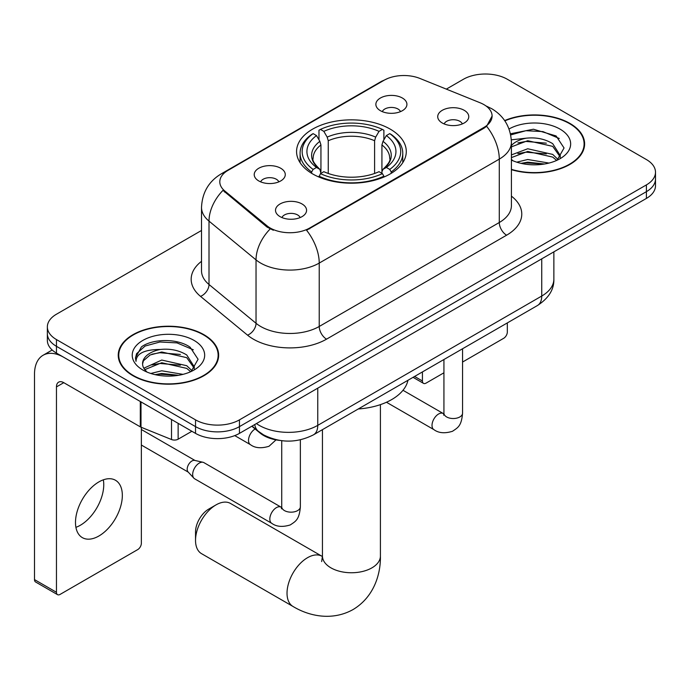 <?xml version="1.0" encoding="UTF-8"?>
<svg xmlns="http://www.w3.org/2000/svg" width="690" height="690" viewBox="0 0 690 690"><rect width="100%" height="100%" fill="white"/><g stroke="black" fill="none" stroke-linecap="round" stroke-linejoin="round"><path stroke-width="1.03" d="M390.221 129.125A54.864 31.671 0 0 0 330.441 122.259A54.864 31.671 0 0 0 296.571 151.524A54.864 31.671 0 0 0 312.639 173.915A54.864 31.671 0 0 0 372.428 180.78A54.864 31.671 0 0 0 406.289 151.524A54.864 31.671 0 0 0 390.221 129.125M258.767 180.935A15.525 8.961 180 0 1 255.688 178.4A15.525 8.961 180 0 1 260.829 167.256A15.525 8.961 180 0 1 280.727 168.257A15.525 8.961 180 0 1 283.806 178.4A15.525 8.961 180 0 1 258.767 180.935M278.838 181.858A9.315 5.382 0 0 0 276.336 179.245A9.315 5.382 0 0 0 267.159 177.882A9.315 5.382 0 0 0 260.656 181.858M380.414 110.702A15.525 8.961 180 0 1 377.335 108.166A15.525 8.961 180 0 1 382.476 97.023A15.525 8.961 180 0 1 402.373 98.023A15.525 8.961 180 0 1 405.453 108.166A15.525 8.961 180 0 1 380.414 110.702M400.485 111.625A9.315 5.382 0 0 0 397.983 109.011A9.315 5.382 0 0 0 388.806 107.649A9.315 5.382 0 0 0 382.312 111.625M280.071 216.643A15.525 8.961 180 0 1 276.983 214.107A15.525 8.961 180 0 1 282.132 202.964A15.525 8.961 180 0 1 302.022 203.964A15.525 8.961 180 0 1 305.109 214.107A15.525 8.961 180 0 1 280.071 216.643M300.133 217.566A9.315 5.382 0 0 0 297.632 214.952A9.315 5.382 0 0 0 288.454 213.589A9.315 5.382 0 0 0 281.96 217.566M442.264 122.993A15.525 8.961 180 0 1 439.185 120.457A15.525 8.961 180 0 1 444.325 109.322A15.525 8.961 180 0 1 464.223 110.314A15.525 8.961 180 0 1 467.303 120.457A15.525 8.961 180 0 1 442.264 122.993M462.334 123.924A9.315 5.382 0 0 0 459.833 121.302A9.315 5.382 0 0 0 450.656 119.939A9.315 5.382 0 0 0 444.153 123.924M480.18 102.801A27.945 16.137 180 0 1 483.914 104.613A27.945 16.137 180 0 1 492.099 116.024A27.945 16.137 180 0 1 483.914 127.434L309.707 228.011A27.945 16.137 180 0 1 267.056 225.854L224.854 191.052A27.945 16.137 180 0 1 219.8 181.798A27.945 16.137 180 0 1 227.985 170.387L384.114 80.247A27.945 16.137 180 0 1 419.908 78.444L480.18 102.801M279.778 440.427A31.05 17.931 180 0 1 260.13 433.096L251.815 426.239M511.411 169.68A50.206 28.989 0 0 0 584.62 143.917A50.206 28.989 0 0 0 569.914 123.415A50.206 28.989 0 0 0 504.657 120.569M203.947 334.71A50.206 28.989 0 0 0 149.23 328.431A50.206 28.989 0 0 0 118.24 355.203A50.206 28.989 0 0 0 132.946 375.705A50.206 28.989 0 0 0 187.654 381.984A50.206 28.989 0 0 0 218.652 355.203A50.206 28.989 0 0 0 203.947 334.71M118.758 357.817A50.206 28.989 0 0 0 118.585 358.584M492.099 116.024L486.623 126.296L483.914 128.262L306.567 230.253A36.234 20.916 60 0 1 319.228 263.08A41.409 23.909 180 0 1 260.673 263.08A41.409 23.909 180 0 1 256.033 259.889L209.01 221.119A41.409 23.909 180 0 1 201.514 207.405L201.514 270.791A41.409 23.909 0 0 0 209.01 284.504L256.033 323.282A41.409 23.909 0 0 0 260.673 326.474A41.409 23.909 0 0 0 319.228 326.474L499.284 222.516A41.409 23.909 0 0 0 511.411 205.611L511.411 142.226A41.409 23.909 180 0 1 499.284 159.123A36.234 20.916 -120 0 0 486.623 126.296M201.514 230.469L56.459 314.217A31.05 17.931 0 0 0 47.36 326.896L47.36 340.42A31.05 17.931 0 0 0 56.459 353.09L195.529 433.38L195.529 426.627A31.05 17.931 0 0 0 239.447 426.627L646.401 191.665A31.05 17.931 0 0 0 655.5 178.986A31.05 17.931 0 0 1 646.401 191.665L239.447 426.627A31.05 17.931 0 0 1 195.529 426.627L56.459 346.328L195.529 426.627L195.529 419.865A31.05 17.931 0 0 0 239.447 419.865L646.401 184.903A31.05 17.931 0 0 0 655.5 172.224A31.05 17.931 0 0 0 646.401 159.554L507.331 79.264A31.05 17.931 0 0 0 463.421 79.264L446.335 89.122M47.36 333.658A31.05 17.931 0 0 0 56.459 346.328A31.05 17.931 0 0 1 47.36 333.658M273.335 230.253L267.056 227.079L222.974 190.371A36.234 24.228 129.5 0 0 209.01 221.119L209.01 284.504A10.35 6.926 -50.5 0 1 200.531 296.381A51.759 29.877 180 0 1 201.514 261.32M47.36 326.896A31.05 17.931 0 0 0 56.459 339.575L195.529 419.865M218.307 358.584A50.206 28.989 0 0 0 218.135 357.817M584.275 147.298A50.206 28.989 0 0 0 584.102 146.522M195.529 433.38A31.05 17.931 0 0 0 239.447 433.38L646.401 198.427A31.05 17.931 0 0 0 655.5 185.748L655.5 172.224M511.411 169.343A49.689 28.687 0 0 0 584.102 143.917A49.689 28.687 0 0 0 569.552 123.631A49.689 28.687 0 0 0 504.856 120.862M516.75 162.176L527.721 159.494L548.99 163.064M521.045 163.358L527.721 162.176L544.531 164.004M511.411 154.914L527.721 148.764L552.716 154.413L558.038 159.494M511.411 157.596L527.721 151.446L552.716 157.096L556.649 160.425M511.333 139.82L526.28 138.181A25.875 14.939 0 0 0 511.411 145.53M526.28 138.181C536.208 137.146 545.022 138.975 552.716 143.684L560.297 155.604L560.116 157.579M511.411 146.858L527.721 140.708L552.716 146.366L560.211 156.941M511.411 159.312L512.886 160.736M511.411 160.071A36.234 20.916 0 0 0 560.039 158.709A36.234 20.916 0 0 0 560.039 129.125A36.234 20.916 0 0 0 509.03 128.987M557.08 160.235L564.049 147.979L556.106 135.939L533.448 129.228L510.462 133.782M510.704 134.938L525.875 130.703L542.952 131.6L559.297 138.492M517.871 142.925L525.875 141.441L546.368 143.166M517.871 153.654L525.875 152.171L546.368 153.905M521.735 163.504L525.875 162.909L544.143 164.065M414.587 376.455L422.427 380.984A5.175 2.984 120 0 0 423.505 383.355A5.175 2.984 120 0 0 426.092 383.097L443.929 372.798M462.559 362.043L503.674 338.307A5.175 2.984 120 0 0 507.331 331.968L507.331 322.911M422.427 380.984L422.427 371.927M133.317 375.489A49.689 28.687 0 0 0 187.456 381.708A49.689 28.687 0 0 0 218.135 355.203A49.689 28.687 0 0 0 203.576 334.926A49.689 28.687 0 0 0 149.428 328.707A49.689 28.687 0 0 0 118.758 355.203A49.689 28.687 0 0 0 133.317 375.489M150.774 373.471L161.745 370.789L183.023 374.36M155.069 374.644L161.745 373.471L178.555 375.291M143.796 368.219L161.745 360.051L186.749 365.709L192.07 370.789M144.693 369.685L161.745 362.733L186.749 368.391L190.682 371.72M191.113 371.522L198.082 359.274L190.13 347.225C177.503 338.169 152.473 338.592 141.416 346.923L135.447 357.851L136.016 361.362C136.353 353.487 144.443 349.528 160.304 349.476A25.875 14.939 0 0 0 142.571 363.656A25.875 14.939 0 0 0 143.822 368.262L146.91 372.031M160.304 349.476C170.232 348.433 179.046 350.27 186.749 354.971L194.321 366.899L194.14 368.865M142.571 363.949L143.451 360.775L150.144 354.971L161.745 352.004L186.749 357.662L194.244 368.236M194.062 340.42A36.234 20.916 0 0 0 142.83 340.42A36.234 20.916 0 0 0 142.83 369.995A36.234 20.916 0 0 0 194.062 369.995A36.234 20.916 0 0 0 194.062 340.42M135.456 358.093L136.577 353.677L145.116 346.035L159.908 341.998L176.985 342.887L193.329 349.787M151.904 354.212L159.908 352.728L180.392 354.462M151.904 364.95L159.908 363.466L180.392 365.2M155.759 374.799L159.908 374.196L178.167 375.36M195.529 540.391L195.529 531.938A18.63 10.755 -60 0 1 208.699 509.117L216.022 504.89A28.98 16.732 120 0 0 195.529 540.391A28.98 16.732 120 0 0 201.532 553.656L293.026 606.476A28.98 16.732 -60 0 1 288.584 583.257A28.98 16.732 -60 0 1 307.516 557.71A28.98 16.732 -60 0 1 322.006 556.278L322.446 556.528M311.656 173.337L311.656 171.948L313.122 169.412A49.275 28.445 0 0 1 313.122 133.627L316.512 135.585A44.514 25.694 0 0 0 316.512 167.454L319.858 169.361L320.936 173.354M320.936 171.724L320.936 144.96L319.858 141.346L316.512 135.585M318.97 139.829L318.97 130.246L320.445 129.401A49.275 28.445 0 0 1 382.415 129.401L379.034 131.359A44.514 25.694 0 0 0 323.834 131.359L327.172 137.12L328.259 140.734L328.259 173.457M374.601 173.457L374.601 140.734L375.688 137.12L379.034 131.359M358.274 408.972A56.934 32.87 0 0 0 407.954 380.285M318.97 176.174A51.345 29.644 0 0 0 383.89 176.174L382.415 173.638A49.275 28.445 0 0 1 320.445 173.638L318.97 177.054M383.89 177.054L383.89 176.174M313.122 133.627L311.656 134.472A51.345 29.644 0 0 0 300.09 153.206A51.345 29.644 0 0 0 311.656 171.948M382.415 129.401L383.89 130.246L383.89 139.829M320.445 173.638L323.834 171.681A44.514 25.694 0 0 0 379.034 171.681L382.415 173.638M316.512 167.454L313.122 169.412M323.834 131.359L320.445 129.401M319.858 141.346A39.813 22.986 0 0 0 319.858 169.361L320.048 169.481C314.39 164.013 312.087 160.296 313.131 158.338A38.304 22.115 0 0 1 320.936 144.96M391.213 171.948A51.345 29.644 0 0 0 402.77 153.206A51.345 29.644 0 0 0 391.213 134.472L389.738 133.627A49.275 28.445 0 0 1 389.738 169.412L391.213 171.948L391.213 173.337M389.738 169.412L386.348 167.454A44.514 25.694 0 0 0 386.348 135.585L389.738 133.627M386.348 135.585L383.01 141.346L381.924 144.96L381.924 171.724L383.01 169.361L386.348 167.454M381.924 144.96A38.304 22.115 0 0 1 389.729 158.338C390.773 160.313 388.47 164.022 382.821 169.481L383.01 169.361A39.813 22.986 0 0 0 383.01 141.346M381.924 173.354L381.924 171.724M322.006 556.278L230.512 503.459A28.98 16.732 120 0 0 216.022 504.89L208.699 509.117M300.366 439.832L300.366 506.788C299.305 519.924 295.518 521.33 290.309 524.918C282.615 527.298 276.431 526.763 271.748 523.313L194.606 478.774A9.315 5.382 -60 0 1 193.856 478.17A9.315 5.382 -60 0 1 192.674 474.504A9.315 5.382 -60 0 1 199.263 463.094A9.315 5.382 -60 0 1 203.024 462.283A9.315 5.382 -60 0 1 203.921 462.636L281.701 507.512M193.856 478.17L188.034 471.865A6.728 3.881 -60 0 1 187.18 469.226A6.728 3.881 -60 0 1 191.941 460.98A6.728 3.881 -60 0 1 194.658 460.394L203.024 462.283M103.336 479.835A33.12 19.122 -60 0 1 80.333 525.263A33.12 19.122 -60 0 1 75.909 527.332M98.912 535.992A33.12 19.122 120 0 0 120.552 506.805A33.12 19.122 120 0 0 115.472 480.257A33.12 19.122 120 0 0 98.912 481.896A33.12 19.122 120 0 0 77.271 511.092A33.12 19.122 120 0 0 82.352 537.631A33.12 19.122 120 0 0 98.912 535.992M178.141 423.349L178.141 439.194L191.872 431.276M140.312 401.502L63.782 357.317A41.409 23.909 -120 0 0 43.073 355.272A41.409 23.909 -120 0 0 34.5 374.221L34.5 579.6L56.459 592.279L56.459 386.9A10.35 5.977 60 0 1 58.598 382.165A10.35 5.977 60 0 1 63.782 382.674L140.312 426.86L140.312 401.502A5.175 2.984 0 0 0 141.001 401.839M56.459 592.279A5.175 2.984 120 0 0 57.529 594.651L35.57 581.972A5.175 2.984 -60 0 1 34.5 579.6M57.529 594.651A5.175 2.984 120 0 0 60.116 594.392L137.707 549.602A5.175 2.984 120 0 0 141.364 543.263L141.364 427.343M178.141 439.194A5.175 2.984 180 0 1 171.517 439.53L141.001 427.196A5.175 2.984 180 0 1 140.312 426.86M224.854 191.052L224.854 192.277M267.056 225.854L267.056 227.079M309.707 228.011L309.707 228.839M483.914 127.434L483.914 128.262M260.13 432.656L260.13 433.096M326.543 339.152A10.35 5.977 60 0 1 319.228 326.474L319.228 263.08L499.284 159.123L499.284 222.516A10.35 5.977 60 0 0 506.607 235.195L326.543 339.152A51.759 29.877 180 0 1 253.351 339.152A51.759 29.877 180 0 1 247.555 335.159L200.531 296.381M511.411 142.226C510.712 127.331 504.166 116.17 491.78 108.735L486.554 106.191A36.234 16.965 112 0 0 486.062 106.01M224.906 172.509A36.234 20.916 -120 0 0 221.145 173.915C208.76 181.358 202.222 192.519 201.514 207.405M221.145 173.915L381.07 81.584A36.234 20.916 60 0 1 383.821 80.419M270.144 228.994A36.234 24.228 129.5 0 0 256.033 259.889L256.033 323.282A10.35 6.926 -50.5 0 1 247.555 335.159M511.411 196.133A51.759 29.877 180 0 1 506.607 235.195M239.447 419.865L239.447 433.38M646.401 184.903L646.401 198.427M56.459 339.575L56.459 353.09M256.421 423.582A41.409 23.909 0 0 0 259.207 425.359A41.409 23.909 0 0 0 317.762 425.359L541.736 296.045A41.409 23.909 0 0 0 553.863 279.139C554.165 289.421 548.697 298.209 537.45 305.523L313.476 434.829A20.7 11.954 60 0 0 317.762 425.359L317.762 388.168M541.736 258.853L541.736 296.045A20.7 11.954 60 0 1 537.45 305.523M254.748 424.548A20.7 13.843 129.5 0 0 258.353 431.285L252.066 426.101M380.414 404.625L380.414 556.019A28.98 16.732 180 0 1 371.927 567.853A28.98 16.732 180 0 1 330.941 567.853A28.98 16.732 180 0 1 322.446 556.019L321.669 561.582M374.601 140.734A38.304 22.115 0 0 0 328.259 140.734M375.688 137.12A39.813 22.986 0 0 0 327.172 137.12M462.559 348.761L462.559 413.146A9.315 5.382 180 0 1 459.402 417.183A9.315 5.382 180 0 1 446.654 416.95A9.315 5.382 180 0 1 443.929 413.146L443.627 415.156M462.559 413.146C461.507 426.282 457.712 427.688 452.511 431.276C444.817 433.656 438.624 433.122 433.95 429.663A9.315 5.382 -60 0 1 432.518 422.202A9.315 5.382 -60 0 1 438.607 413.991A9.315 5.382 -60 0 1 439.021 413.767A9.315 5.382 -60 0 1 443.265 413.526L443.903 413.862M300.366 506.788A9.315 5.382 180 0 1 297.209 510.824A9.315 5.382 180 0 1 284.461 510.591A9.315 5.382 180 0 1 281.727 506.788L281.434 508.806M271.748 523.313A9.315 5.382 -60 0 1 270.325 515.844A9.315 5.382 -60 0 1 276.405 507.633A9.315 5.382 -60 0 1 276.819 507.409A9.315 5.382 -60 0 1 281.063 507.176M234.755 435.606L250.453 444.671A9.315 5.382 -60 0 1 249.021 437.201A9.315 5.382 -60 0 1 255.11 428.99A9.315 5.382 -60 0 1 255.136 428.973M56.459 386.9L63.782 382.674M141.001 401.908L141.001 427.196M171.517 439.53L171.517 419.52M381.07 81.584L387.72 78.496M486.554 106.191L486.01 105.967M313.476 434.829C296.812 443.204 280.157 443.204 263.494 434.829L258.353 431.285M553.863 279.139L553.863 251.859M584.102 148.065L584.102 143.917M423.505 383.355L413.069 377.335M218.135 359.361L218.135 355.203M118.758 359.361L118.758 355.203M380.414 556.019C380.794 575.046 373.419 597.411 353.056 609.555C332.373 621.112 309.318 616.325 293.026 606.476M300.09 162.685L300.09 153.206M402.77 162.685L402.77 153.206M322.446 429.654L322.446 556.019M433.95 429.663L386.46 402.253M443.929 359.516L443.929 413.146M443.265 413.526L402.986 390.281M141.364 445.041L188.275 472.132M281.727 440.703L281.727 506.788M141.364 429.508L195.003 460.48M250.453 444.671C255.041 448.103 261.225 448.638 269.014 446.275L276.026 439.875M43.073 355.272L52.181 350.011"/></g></svg>
